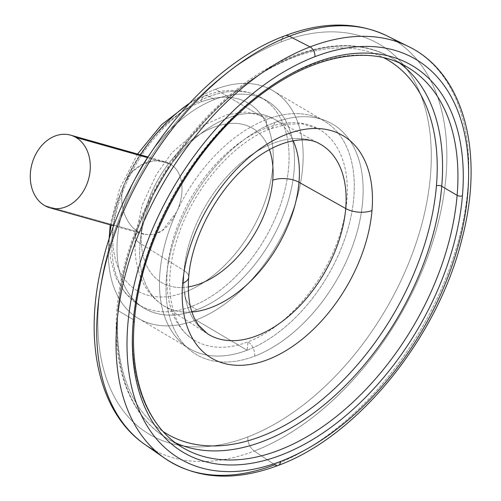 <?xml version="1.0" encoding="UTF-8"?>
<svg xmlns="http://www.w3.org/2000/svg" width="501" height="501" viewBox="0 0 501 501"><rect width="100%" height="100%" fill="white"/><g stroke="black" fill="none" stroke-linecap="round" stroke-linejoin="round"><path stroke-width="0.38" stroke-dasharray="2.5 1.88" d="M170.046 163.996C184.036 171.749 185.163 194.031 176.54 212.186L162.142 230.679L153.212 234.693L143.925 234.349L138.602 232.044L44.558 205.523L138.602 232.044C124.755 224.335 116.558 200.056 125.407 181.969L132.571 171.492L142.453 164.222L153.6 160.834L164.441 161.616L170.046 163.996L147.582 157.658L170.046 163.996C156.562 155.51 133.46 163.476 125.407 181.969A132.258 81.788 120.6 0 0 111.222 225.124A132.258 81.788 -59.4 0 1 125.407 181.969C116.558 200.056 124.755 224.335 138.602 232.044C153.926 238.902 166.57 232.282 176.54 212.186A132.258 81.788 120.6 0 0 189.61 348.709A132.258 81.788 120.6 0 0 247.131 350.224A132.258 81.788 120.6 0 0 345.358 237.18A132.258 81.788 120.6 0 0 324.185 120.991A132.258 81.788 120.6 0 0 266.657 119.476L215.53 89.259A132.258 81.788 -59.4 0 1 273.058 90.775A132.258 81.788 -59.4 0 1 294.231 206.963A132.258 81.788 -59.4 0 1 196.004 320.007L247.131 350.224L196.004 320.007A132.258 81.788 120.6 0 0 302.673 167.428A132.258 81.788 120.6 0 0 215.53 89.259A132.258 81.788 120.6 0 0 189.347 103.35A132.258 81.788 -59.4 0 1 215.53 89.259L266.657 119.476A132.258 81.788 -59.4 0 1 353.8 197.644A132.258 81.788 -59.4 0 1 247.131 350.224L248.051 341.851A122.52 75.77 120.6 0 0 346.867 200.506A122.52 75.77 120.6 0 0 266.144 128.087L266.657 119.476A132.258 81.788 120.6 0 0 176.54 212.186C185.163 194.031 184.036 171.749 170.046 163.996M140.443 154.847A132.258 81.788 120.6 0 0 125.407 181.969A132.258 81.788 -59.4 0 1 140.443 154.847M109.124 239.096A132.258 81.788 120.6 0 0 196.004 320.007A132.258 81.788 -59.4 0 1 138.476 318.492A132.258 81.788 -59.4 0 1 109.124 239.096M214.666 99.48A120.541 74.543 -59.4 0 1 294.087 170.728A120.541 74.543 -59.4 0 1 196.868 309.787A120.541 74.543 -59.4 0 1 117.447 238.539A120.541 74.543 -59.4 0 1 214.666 99.48L209.337 96.518A120.334 74.417 -59.4 0 1 260.345 97.144A120.334 74.417 -59.4 0 1 281.318 202.479A120.334 74.417 -59.4 0 1 191.57 306.468L196.868 309.787A120.541 74.543 120.6 0 0 286.772 205.623A120.541 74.543 120.6 0 0 265.762 100.106A120.541 74.543 120.6 0 0 214.666 99.48A120.541 74.543 120.6 0 0 125.526 201.371A120.541 74.543 120.6 0 0 143.136 307.601A120.541 74.543 120.6 0 0 196.868 309.787L191.57 306.468A120.334 74.417 -59.4 0 1 137.925 304.289A120.334 74.417 -59.4 0 1 120.353 198.239A120.334 74.417 -59.4 0 1 209.337 96.518L214.666 99.48M247.131 350.224A132.258 81.788 -59.4 0 1 176.54 212.186A132.258 81.788 -59.4 0 1 266.657 119.476L266.144 128.087A122.52 75.77 120.6 0 0 167.328 269.432A122.52 75.77 120.6 0 0 248.051 341.851L247.131 350.224M274.448 122.613A11.335 7.027 69 0 1 270.841 128.663A11.335 7.027 69 0 1 266.144 128.087A122.52 75.77 -59.4 0 1 318.079 128.719A122.52 75.77 -59.4 0 1 339.434 235.971A122.52 75.77 -59.4 0 1 248.051 341.851A11.335 7.027 69 0 1 254.683 356.148A133.855 82.778 120.6 0 0 362.636 201.728A133.855 82.778 120.6 0 0 274.448 122.613A133.855 82.778 120.6 0 0 166.495 277.034A133.855 82.778 120.6 0 0 254.683 356.148A11.335 7.027 -111 0 0 248.051 341.851A122.52 75.77 -59.4 0 1 193.436 339.634A122.52 75.77 -59.4 0 1 175.538 231.656A122.52 75.77 -59.4 0 1 266.144 128.087A11.335 7.027 -111 0 0 270.841 128.663A11.335 7.027 -111 0 0 274.448 122.613A133.855 82.778 -59.4 0 1 362.636 201.728A133.855 82.778 -59.4 0 1 254.683 356.148A133.855 82.778 -59.4 0 1 166.495 277.034A133.855 82.778 -59.4 0 1 274.448 122.613M201.033 101.991A108.999 67.41 -59.4 0 1 272.851 166.42A108.999 67.41 -59.4 0 1 184.938 292.164A11.335 7.027 -111 0 0 191.57 306.468A120.334 74.417 120.6 0 0 281.318 202.479A120.334 74.417 120.6 0 0 260.345 97.144A120.334 74.417 120.6 0 0 209.337 96.518A11.335 7.027 -111 0 0 204.64 95.941A11.335 7.027 -111 0 0 201.033 101.991A11.335 7.027 69 0 1 204.64 95.941A11.335 7.027 69 0 1 209.337 96.518A120.334 74.417 120.6 0 0 120.353 198.239A120.334 74.417 120.6 0 0 137.925 304.289A120.334 74.417 120.6 0 0 191.57 306.468A11.335 7.027 69 0 1 184.938 292.164A108.999 67.41 -59.4 0 1 113.12 227.742A108.999 67.41 -59.4 0 1 201.033 101.991A108.999 67.41 120.6 0 0 113.12 227.742A108.999 67.41 120.6 0 0 184.938 292.164A108.999 67.41 120.6 0 0 272.851 166.42A108.999 67.41 120.6 0 0 201.033 101.991M281.28 41.865A226.414 140.017 120.6 0 0 98.672 303.074A226.414 140.017 120.6 0 0 247.851 436.897A226.414 140.017 120.6 0 0 430.459 175.694A226.414 140.017 120.6 0 0 281.28 41.865A11.335 7.027 69 0 1 284.887 35.815A11.335 7.027 -111 0 0 281.28 41.865A226.414 140.017 -59.4 0 1 430.459 175.694A226.414 140.017 -59.4 0 1 247.851 436.897A226.414 140.017 -59.4 0 1 98.672 303.074A226.414 140.017 -59.4 0 1 281.28 41.865M155.448 450.862A237.731 147.018 120.6 0 0 254.245 451.044A11.335 7.027 69 0 1 247.851 436.897A11.335 7.027 -111 0 0 254.245 451.044A237.731 147.018 120.6 0 0 432.432 242.897A237.731 147.018 120.6 0 0 386.878 35.809A237.731 147.018 -59.4 0 1 432.432 242.897A237.731 147.018 -59.4 0 1 254.245 451.044A237.731 147.018 -59.4 0 1 155.448 450.862M278.274 465.398A7.559 4.684 69 0 1 274.711 464.746L254.245 451.044L274.711 464.746A239.491 148.102 120.6 0 0 454.219 255.065A239.491 148.102 120.6 0 0 408.328 46.443A239.491 148.102 -59.4 0 1 454.219 255.065A239.491 148.102 -59.4 0 1 274.711 464.746A239.491 148.102 -59.4 0 1 164.885 458.371M319.713 143.862A110.32 68.224 120.6 0 0 235.902 167.478A110.32 68.224 120.6 0 0 184.055 270.603A18.894 9.131 -175.2 0 1 188.689 277.297A18.894 9.131 4.8 0 0 184.055 270.603A110.32 68.224 120.6 0 0 207.489 333.76A110.32 68.224 -59.4 0 1 184.055 270.603A110.32 68.224 -59.4 0 1 235.902 167.478A110.32 68.224 -59.4 0 1 319.713 143.862L273.446 118.681A108.454 67.071 120.6 0 0 191.05 141.896A108.454 67.071 120.6 0 0 140.073 243.279L184.055 270.603L140.073 243.279A108.454 67.071 120.6 0 0 163.113 305.372A108.454 67.071 120.6 0 0 191.946 312.004A108.454 67.071 -59.4 0 1 163.113 305.372A108.454 67.071 -59.4 0 1 140.073 243.279A108.454 67.071 -59.4 0 1 191.05 141.896A108.454 67.071 -59.4 0 1 273.446 118.681A108.454 67.071 -59.4 0 1 293.16 140.743A108.454 67.071 120.6 0 0 273.446 118.681L246.173 111.992L227.009 114.779L204.039 124.949L172.018 152.636L156.362 174.48L142.152 205.147L135.439 236.585A18.894 9.131 4.8 0 0 140.073 243.279A18.894 9.131 -175.2 0 1 135.439 236.585A18.894 9.131 -175.2 0 1 141.482 230.623A89.573 55.392 -59.4 0 1 199.398 134.575A89.573 55.392 -59.4 0 1 269.406 149.63A89.573 55.392 120.6 0 0 199.398 134.575A89.573 55.392 120.6 0 0 141.482 230.623A18.894 9.131 4.8 0 0 135.439 236.585C133.842 254.665 136.729 270.715 144.113 284.737C148.791 293.304 155.122 300.187 163.113 305.372L207.489 333.76M188.276 286.91A89.573 55.392 -59.4 0 1 141.482 230.623A89.573 55.392 120.6 0 0 188.276 286.91M133.166 322.231A220.935 136.629 120.6 0 0 182.84 447.712A220.935 136.629 -59.4 0 1 133.366 319.657A220.935 136.629 -59.4 0 1 238.871 111.591A220.935 136.629 -59.4 0 1 407.651 67.316A220.935 136.629 120.6 0 0 238.871 111.591A220.935 136.629 120.6 0 0 133.366 319.657A3.776 1.829 -175.2 0 1 134.362 321.041A3.776 1.829 4.8 0 0 133.366 319.657A220.935 136.629 120.6 0 0 133.222 321.46M118.205 307.996A217.152 134.287 -59.4 0 1 219.476 105.749A217.152 134.287 -59.4 0 1 383.985 57.853A217.152 134.287 120.6 0 0 219.476 105.749A217.152 134.287 120.6 0 0 118.205 307.996A3.776 1.829 4.8 0 0 116.996 309.192A3.776 1.829 4.8 0 0 117.992 310.57A220.935 136.629 120.6 0 0 167.466 438.625A220.935 136.629 120.6 0 0 175.45 442.79A220.935 136.629 -59.4 0 1 167.466 438.625A220.935 136.629 -59.4 0 1 117.992 310.57L133.366 319.657L117.992 310.57A220.935 136.629 -59.4 0 1 223.496 102.505A220.935 136.629 -59.4 0 1 392.277 58.229A220.935 136.629 120.6 0 0 223.496 102.505A220.935 136.629 120.6 0 0 117.992 310.57A3.776 1.829 -175.2 0 1 116.996 309.192A3.776 1.829 -175.2 0 1 118.205 307.996A217.152 134.287 120.6 0 0 163.138 431.549A217.152 134.287 -59.4 0 1 118.205 307.996M399.773 63.214A220.935 136.629 120.6 0 0 392.277 58.229A220.935 136.629 -59.4 0 1 399.773 63.214M143.925 234.349L113.752 225.838M164.441 161.616L148.014 156.982M273.058 90.775L324.185 120.991M189.61 348.709L138.476 318.492M189.453 103.237L204.64 95.941C224.993 88.132 243.567 88.533 260.345 97.144L265.762 100.106M109.074 239.246L110.546 259.518L115.881 277.648L125.087 292.872L137.925 304.289L143.136 307.601M193.436 339.634C170.922 326.796 161.817 284.048 177.686 237.386C192.929 188.814 233.547 142.14 270.841 128.663L287.23 124.217L302.047 123.797L318.079 128.719M137.55 154.032L119.639 188.771L110.201 224.836M407.651 67.316L392.277 58.229C347.124 30.624 277.723 49.499 220.778 103.262C164.272 155.041 122.432 237.988 116.996 309.192C111.729 367.828 130.573 417.252 167.466 438.625L182.84 447.712"/><path stroke-width="0.75" d="M76.002 137.474A37.788 29.302 105.8 0 1 85.846 186.604A37.788 29.302 105.8 0 1 44.558 205.523A37.788 29.302 105.8 0 1 34.713 156.387A37.788 29.302 105.8 0 1 76.002 137.474L147.582 157.658L76.002 137.474A37.788 29.302 -74.2 0 0 70.541 135.126A37.788 29.302 -74.2 0 0 33.26 159.907A37.788 29.302 -74.2 0 0 44.558 205.523A37.788 29.302 -74.2 0 0 50.025 207.865A37.788 29.302 -74.2 0 0 87.306 183.09A37.788 29.302 -74.2 0 0 76.002 137.474M189.347 103.35A132.258 81.788 120.6 0 0 140.443 154.847A132.258 81.788 -59.4 0 1 189.347 103.35M111.222 225.124A132.258 81.788 120.6 0 0 109.124 239.096A132.258 81.788 -59.4 0 1 111.222 225.124M278.274 465.398C358.334 436.152 438.406 336.71 462.191 238.088C484.692 152.454 463.807 72.964 408.328 46.443A239.491 148.102 120.6 0 0 310.069 46.906L289.346 36.266L310.069 46.906A239.491 148.102 -59.4 0 1 408.328 46.443L386.878 35.809A237.731 147.018 120.6 0 0 289.346 36.266A237.731 147.018 -59.4 0 1 386.878 35.809C356.562 21.48 322.563 21.48 284.887 35.815A11.335 7.027 69 0 1 289.346 36.266A237.731 147.018 120.6 0 0 114.485 234.518A237.731 147.018 120.6 0 0 145.221 444.713A237.731 147.018 120.6 0 0 155.448 450.862A237.731 147.018 -59.4 0 1 145.221 444.713A237.731 147.018 -59.4 0 1 114.485 234.518A237.731 147.018 -59.4 0 1 289.346 36.266A11.335 7.027 -111 0 0 284.887 35.815C205.423 64.923 126.709 162.693 103.037 260.038C82.565 338.319 97.795 412.423 145.221 444.713L164.885 458.371A239.491 148.102 120.6 0 0 274.711 464.746A7.559 4.684 -111 0 0 278.274 465.398A7.559 4.684 -111 0 0 280.679 461.365A7.559 4.684 69 0 1 278.274 465.398C234.6 481.774 196.799 479.432 164.885 458.371A239.491 148.102 -59.4 0 1 133.917 246.624A239.491 148.102 -59.4 0 1 310.069 46.906A239.491 148.102 120.6 0 0 133.917 246.624A239.491 148.102 120.6 0 0 164.885 458.371M310.069 46.906A7.559 4.684 69 0 1 314.922 56.688A231.944 143.436 120.6 0 0 127.855 324.266A231.944 143.436 120.6 0 0 280.679 461.365A231.944 143.436 120.6 0 0 467.746 193.781A231.944 143.436 120.6 0 0 314.922 56.688A7.559 4.684 -111 0 0 310.069 46.906M345.715 208.541A110.32 68.224 120.6 0 0 319.713 143.862A110.32 68.224 -59.4 0 1 345.715 208.541A18.894 9.131 4.8 0 0 371.98 210.57A18.894 9.131 -175.2 0 1 345.715 208.541L299.003 182.264A108.454 67.071 120.6 0 0 293.16 140.743A108.454 67.071 -59.4 0 1 299.003 182.264L345.715 208.541A110.32 68.224 -59.4 0 1 292.196 313.194A110.32 68.224 -59.4 0 1 207.489 333.76A110.32 68.224 120.6 0 0 292.196 313.194A110.32 68.224 120.6 0 0 345.715 208.541M207.489 333.76L198.427 325.055L194.995 319.381C189.56 308.923 187.455 294.895 188.689 277.297A18.894 9.131 -175.2 0 1 182.646 283.259A129.202 79.903 -59.4 0 1 286.848 134.205A129.202 79.903 -59.4 0 1 371.98 210.57A129.202 79.903 -59.4 0 1 267.772 359.63A129.202 79.903 -59.4 0 1 182.646 283.259A18.894 9.131 4.8 0 0 188.689 277.297C191.382 239.109 216.094 191.683 247.638 164.992C275.788 140.167 305.441 134.957 319.713 143.862M269.406 149.63A89.573 55.392 -59.4 0 1 272.738 180.235A89.573 55.392 -59.4 0 1 188.276 286.91A89.573 55.392 120.6 0 0 272.738 180.235A89.573 55.392 120.6 0 0 269.406 149.63M191.946 312.004A108.454 67.071 120.6 0 0 299.003 182.264A18.894 9.131 4.8 0 0 272.738 180.235A18.894 9.131 -175.2 0 1 299.003 182.264A108.454 67.071 -59.4 0 1 191.946 312.004M280.679 461.365A231.944 143.436 -59.4 0 1 127.855 324.266A231.944 143.436 -59.4 0 1 314.922 56.688A231.944 143.436 -59.4 0 1 467.746 193.781A231.944 143.436 -59.4 0 1 280.679 461.365M133.153 322.231A224.711 138.965 120.6 0 0 281.211 455.052A224.711 138.965 120.6 0 0 462.442 195.816A224.711 138.965 120.6 0 0 314.39 62.994A224.711 138.965 120.6 0 0 133.153 322.231A224.711 138.965 -59.4 0 1 314.39 62.994A224.711 138.965 -59.4 0 1 462.442 195.816A3.776 1.829 -175.2 0 1 457.119 195.365A220.935 136.629 120.6 0 0 407.651 67.316A220.935 136.629 -59.4 0 1 457.119 195.365A3.776 1.829 4.8 0 0 462.442 195.816A224.711 138.965 -59.4 0 1 281.211 455.052A224.711 138.965 -59.4 0 1 133.153 322.231A3.776 1.829 4.8 0 0 134.362 321.041A3.776 1.829 -175.2 0 1 133.153 322.231M133.222 321.46A220.935 136.629 120.6 0 0 133.166 322.231M182.84 447.712A220.935 136.629 120.6 0 0 351.614 403.43A220.935 136.629 120.6 0 0 457.119 195.365A220.935 136.629 -59.4 0 1 351.614 403.43A220.935 136.629 -59.4 0 1 182.84 447.712C147.927 427.616 129.126 379.689 134.362 321.041C139.829 248.427 183.498 162.806 241.745 110.708C298.558 58.266 365.73 41.376 407.651 67.316M383.985 57.853A217.152 134.287 -59.4 0 1 436.421 185.833A217.152 134.287 -59.4 0 1 330.278 392.559A217.152 134.287 -59.4 0 1 163.138 431.549A217.152 134.287 120.6 0 0 330.278 392.559A217.152 134.287 120.6 0 0 436.421 185.833A217.152 134.287 120.6 0 0 383.985 57.853M182.646 283.259A129.202 79.903 120.6 0 0 267.772 359.63A129.202 79.903 120.6 0 0 371.98 210.57A129.202 79.903 120.6 0 0 286.848 134.205A129.202 79.903 120.6 0 0 182.646 283.259M175.45 442.79A220.935 136.629 120.6 0 0 341.237 389.64A220.935 136.629 120.6 0 0 441.744 186.278L457.119 195.365L441.744 186.278A220.935 136.629 120.6 0 0 399.773 63.214A220.935 136.629 -59.4 0 1 441.744 186.278A3.776 1.829 4.8 0 0 436.421 185.833A3.776 1.829 -175.2 0 1 441.744 186.278A220.935 136.629 -59.4 0 1 341.237 389.64A220.935 136.629 -59.4 0 1 175.45 442.79M113.752 225.838L50.025 207.865M148.014 156.982L70.541 135.126M189.453 103.237L161.51 124.749L137.55 154.032M110.201 224.836L109.074 239.246"/></g></svg>
